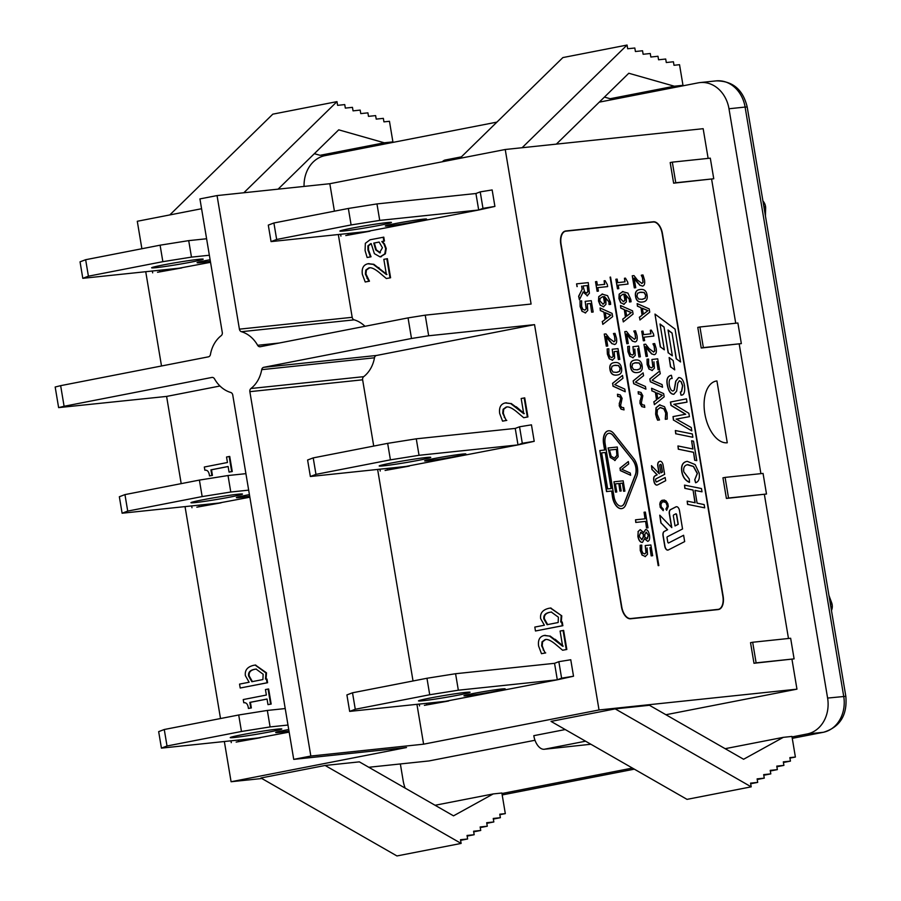 <?xml version="1.0" encoding="UTF-8"?>
<svg xmlns="http://www.w3.org/2000/svg" width="901" height="901" viewBox="0 0 901 901"><rect width="100%" height="100%" fill="white"/><g stroke="black" fill="none" stroke-linecap="round" stroke-linejoin="round"><path stroke-width="1.35" d="M210.541 262.304L157.529 272.282L181.765 267.924L82.802 278.319L80.043 261.842L85.651 259.713L160.096 245.185L188.714 240.635L206.599 238.754M156.019 267.665A26.14 1.059 -9.5 0 1 151.638 267.8A26.14 1.059 -9.5 0 1 177.238 262.439A26.14 1.059 -9.5 0 1 203.198 259.173A26.14 1.059 -9.5 0 1 185.02 263.25A26.14 1.059 -9.5 0 1 156.019 267.665M210.372 261.279A20.914 0.845 -9.5 0 1 200.574 262.596A20.914 0.845 -9.5 0 1 197.071 262.709A20.914 0.845 -9.5 0 1 210.113 259.725M82.802 278.319L88.411 276.19L85.651 259.713M88.411 276.19L162.856 261.673L160.096 245.185M162.856 261.673L191.474 257.123L188.714 240.635M191.474 257.123L209.359 255.242M271.055 241.603L276.663 239.475L351.108 224.946L379.726 220.396L478.69 210.001L345.781 235.555L370.018 231.197L271.055 241.603L268.295 225.115L273.904 222.986L348.349 208.458L376.967 203.919L475.931 193.512L480.222 191.879L492.149 189.942L494.908 206.419L478.69 210.001L482.981 208.368L494.908 206.419M344.272 230.938A26.14 1.059 -9.5 0 1 339.891 231.084A26.14 1.059 -9.5 0 1 365.491 225.723A26.14 1.059 -9.5 0 1 391.439 222.457A26.14 1.059 -9.5 0 1 373.273 226.523A26.14 1.059 -9.5 0 1 344.272 230.938M388.827 225.869A20.914 0.845 -9.5 0 1 385.324 225.982A20.914 0.845 -9.5 0 1 405.799 221.702A20.914 0.845 -9.5 0 1 426.567 219.078A20.914 0.845 -9.5 0 1 412.027 222.333A20.914 0.845 -9.5 0 1 388.827 225.869M276.663 239.475L273.904 222.986M351.108 224.946L348.349 208.458M379.726 220.396L376.967 203.919M478.69 210.001L475.931 193.512M249.847 497.206L196.835 507.184L221.072 502.826L122.108 513.221L119.349 496.744L124.957 494.604L199.403 480.087L228.021 475.537L245.905 473.656M195.337 502.567A26.14 1.059 -9.5 0 1 190.944 502.702A26.14 1.059 -9.5 0 1 216.544 497.341A26.14 1.059 -9.5 0 1 242.504 494.075A26.14 1.059 -9.5 0 1 224.326 498.152A26.14 1.059 -9.5 0 1 195.337 502.567M249.678 496.181A20.914 0.845 -9.5 0 1 239.891 497.498A20.914 0.845 -9.5 0 1 236.377 497.611A20.914 0.845 -9.5 0 1 249.419 494.626M122.108 513.221L127.717 511.092L124.957 494.604M127.717 511.092L202.162 496.575L199.403 480.087M202.162 496.575L230.78 492.025L228.021 475.537M230.78 492.025L248.665 490.144M310.361 476.505L315.969 474.365L390.415 459.848L419.033 455.298L517.996 444.903L385.087 470.457L409.324 466.099L310.361 476.505L307.601 460.017L313.21 457.888L387.655 443.36L416.273 438.821L515.237 428.414L519.539 426.781L531.455 424.844L534.214 441.321L517.996 444.903L522.298 443.269L534.214 441.321M383.578 465.84A26.14 1.059 -9.5 0 1 379.197 465.986A26.14 1.059 -9.5 0 1 404.797 460.625A26.14 1.059 -9.5 0 1 430.757 457.359A26.14 1.059 -9.5 0 1 412.579 461.425A26.14 1.059 -9.5 0 1 383.578 465.84M428.133 460.771A20.914 0.845 -9.5 0 1 424.63 460.884A20.914 0.845 -9.5 0 1 445.105 456.593A20.914 0.845 -9.5 0 1 465.873 453.98A20.914 0.845 -9.5 0 1 451.333 457.235A20.914 0.845 -9.5 0 1 428.133 460.771M315.969 474.365L313.21 457.888M390.415 459.848L387.655 443.36M419.033 455.298L416.273 438.821M517.996 444.903L515.237 428.414M289.165 732.108L236.152 742.086L260.389 737.728L161.425 748.123L158.666 731.635L164.264 729.506L238.709 714.989L267.338 710.438L285.223 708.558M234.643 737.468A26.14 1.059 -9.5 0 1 230.251 737.604A26.14 1.059 -9.5 0 1 255.861 732.243A26.14 1.059 -9.5 0 1 281.81 728.977A26.14 1.059 -9.5 0 1 263.633 733.042A26.14 1.059 -9.5 0 1 234.643 737.468M288.984 731.083A20.914 0.845 -9.5 0 1 279.197 732.4A20.914 0.845 -9.5 0 1 275.683 732.513A20.914 0.845 -9.5 0 1 288.725 729.528M161.425 748.123L167.023 745.994L164.264 729.506M167.023 745.994L241.468 731.477L238.709 714.989M241.468 731.477L270.097 726.927L267.338 710.438M270.097 726.927L287.982 725.046M831.465 610.529A10.452 10.452 0 0 0 831.646 602.735A10.452 2.523 159.5 0 1 830.485 604.672M830.542 605.044A10.452 8.086 42.8 0 1 831.274 609.358M763.834 206.363A10.452 3.322 1.8 0 1 765.636 208.322A10.452 10.452 0 0 0 762.933 200.957M763.079 201.869A10.452 7.737 122.3 0 1 763.766 205.991M715.923 381.112L716.926 380.954L727.265 442.774A31.366 17.31 -101 0 1 704.965 414.426A31.366 17.31 -101 0 1 716.092 381.078A31.366 17.31 -101 0 1 716.926 380.954M349.667 711.396L355.276 709.267L429.721 694.75L458.339 690.2L557.302 679.804L424.394 705.359L448.63 701.001L349.667 711.396L346.908 694.919L352.516 692.79L426.961 678.262L455.579 673.723L554.554 663.316L558.845 661.683L570.761 659.746L573.52 676.223L557.302 679.804L561.605 678.171L573.52 676.223M422.896 700.741A26.14 1.059 -9.5 0 1 418.503 700.888A26.14 1.059 -9.5 0 1 444.103 695.527A26.14 1.059 -9.5 0 1 470.063 692.25A26.14 1.059 -9.5 0 1 451.885 696.327A26.14 1.059 -9.5 0 1 422.896 700.741M467.45 695.673A20.914 0.845 -9.5 0 1 463.936 695.786A20.914 0.845 -9.5 0 1 484.423 691.495A20.914 0.845 -9.5 0 1 505.179 688.882A20.914 0.845 -9.5 0 1 490.64 692.137A20.914 0.845 -9.5 0 1 467.45 695.673M355.276 709.267L352.516 692.79M429.721 694.75L426.961 678.262M458.339 690.2L455.579 673.723M557.302 679.804L554.554 663.316M416.938 704.334L423.605 744.181L310.834 756.04L293.726 759.374L232.751 394.998A3.131 2.613 -96 0 0 230.712 392.464A31.366 26.129 84 0 1 214.517 378.859A3.131 2.613 -96 0 0 211.848 377.451L64.095 406.272L60.649 385.662L55.175 387.013L58.621 407.612L64.095 406.272M219.968 386.011L166.606 396.417L181.191 483.634M185.043 506.61L220.508 718.536M224.349 741.512L231.084 781.741L406.497 747.526L293.726 759.374M229.158 456.514L229.732 456.447L232.255 471.527L229.057 472.101L228.122 466.493L210.924 469.849L211.859 475.458L209.505 475.908C209.009 471.764 207.467 469.86 204.865 470.221L204.324 467.022L227.457 462.506L226.534 457.021L229.158 456.514L231.681 471.583L229.057 472.101M228.133 466.538L211.498 469.781L212.433 475.39L209.505 475.908M268.07 689.051L268.644 688.983L271.167 704.064L267.98 704.638L267.034 699.03L249.836 702.386L250.771 707.995L248.417 708.445C247.921 704.3 246.378 702.397 243.777 702.757L243.236 699.559L266.369 695.043L265.446 689.558L268.07 689.051L270.593 704.12L267.98 704.638M267.045 699.075L250.41 702.318L251.345 707.927L248.417 708.445M255.434 665.062L266.505 672.844L266.054 678.994L266.989 679.061L267.597 682.721L240.207 688.015L239.553 684.107L249.126 682.237L245.376 675.649C244.667 670.175 247.482 666.729 253.823 665.287L255.152 665.084L265.93 672.912L265.48 679.05L266.414 679.129L267.023 682.789L240.207 688.015M60.649 385.662L208.401 356.841A3.131 2.613 -96 0 0 210.44 354.51A31.366 26.129 84 0 1 221.207 335.645A3.131 2.613 -96 0 0 222.288 332.503L199.932 198.907L217.051 195.573L239.407 329.158A3.131 2.613 -96 0 0 241.434 331.703A31.366 26.129 84 0 1 257.63 345.297A3.131 2.613 -96 0 0 260.31 346.716L408.052 317.895L411.498 338.494L428.673 335.769L425.227 315.159L408.052 317.895M201.576 208.728L137.29 221.274L141.885 248.732M145.737 271.708L161.504 365.986M338.325 234.53L352.178 317.31A3.131 2.613 -96 0 0 354.206 319.844A31.366 26.129 84 0 1 364.961 326.297M425.227 315.159L531.094 304.042L505.236 149.498L329.822 183.714L334.417 211.183M367.867 263.779L373.273 264.376L386.383 274.512L383.837 259.342L387.385 258.7L390.584 277.756L386.36 278.533L378.938 272.271C374.377 268.622 370.975 267.18 368.757 267.946L365.795 270.097L365.378 274.084L368.881 281.27L365.22 281.979L362.36 274.366C361.549 268.374 363.385 264.838 367.867 263.779L369.05 263.61M369.624 267.834L366.369 270.041L365.964 274.028L369.455 281.202L365.22 281.979M368.441 263.711L373.847 264.308L386.957 274.456M384.513 243.968L383.939 244.036L385.662 248.563L384.795 253.879L380.076 256.886L374.377 253.654L371.189 243.597L370.57 243.72L367.923 245.86L367.957 250.05L370.446 256.853L367.135 257.506L365.085 250.579L365.344 243.315L370.041 239.79L383.781 237.154L384.434 241.063L382.396 241.468L384.513 243.968L386.236 248.496L385.369 253.812L380.368 256.853M371.201 243.642L368.498 245.804L368.532 249.982L371.021 256.796L367.135 257.506M411.498 338.494L263.756 367.315A3.131 2.613 -96 0 0 261.707 369.658A31.366 26.129 84 0 1 250.94 388.511A3.131 2.613 -96 0 0 249.859 391.665L310.834 756.04M423.605 744.181L599.03 709.965L534.541 324.642L376.528 355.467A3.131 2.613 -96 0 0 374.478 357.798A31.366 26.129 84 0 1 363.711 376.663A3.131 2.613 -96 0 0 362.63 379.805L373.724 446.085M534.541 324.642L428.673 335.769M442.38 161.752A14.641 8.075 -101 0 1 445.263 160.006L461.391 156.853M329.822 183.714L217.051 195.573M505.236 149.498L703.163 128.697L708.13 158.385M556.356 144.126L628.797 73.251L674.353 86.214L682.981 85.302L679.534 64.692L674.004 65.277L673.419 61.775L666.289 62.529L665.704 59.027L658.563 59.77L657.978 56.267L650.849 57.022L650.263 53.519L643.123 54.263L642.537 50.76L635.408 51.515L634.822 48.012L627.682 48.755L627.062 45.05L562.888 57.574L459.87 158.351M604.425 97.094L610.168 98.727L618.807 97.826L682.981 85.302M243.844 192.746L336.985 101.633L337.605 105.349L344.745 104.595L345.331 108.097L352.46 107.354L353.046 110.857L360.186 110.102L360.772 113.605L367.901 112.85L368.486 116.353L375.627 115.61L376.213 119.112L383.342 118.358L383.927 121.86L389.457 121.286L392.904 141.885L384.276 142.797L338.72 129.834L278.094 189.154M304.065 186.417A31.366 26.129 84 0 1 325.07 155.636L496.901 122.119M599.255 102.151L698.151 82.858A31.366 26.129 84 0 1 700.043 82.577A31.366 26.129 84 0 1 728.988 108.762L827.602 698.072A31.366 26.129 84 0 1 807.105 733.988L792.024 736.939M405.18 788.127A31.366 26.129 84 0 1 403.186 780.874L400.359 763.947M632.423 768.069L501.947 793.522M672.326 162.146L710.303 158.159L713.75 178.758L673.633 183.173L670.186 162.563L672.326 162.146L675.773 182.757L713.75 178.758M735.723 323.222L711.61 179.175M699.919 326.984L737.885 322.997L741.343 343.608L701.226 348.011L697.779 327.401L699.919 326.984L703.366 347.595L741.343 343.608M760.894 473.644L739.203 344.024M725.091 477.406L763.057 473.419L766.503 494.018L726.397 498.433L722.951 477.823L725.091 477.406L728.537 498.016L766.503 494.018M788.476 638.494L764.375 494.435M752.673 642.255L790.65 638.257L794.096 658.868L753.979 663.271L750.533 642.672L752.673 642.255L756.119 662.854L794.096 658.868M665.907 714.73L796.957 689.164L791.956 659.284M590.887 744.249L544.272 749.26L585.56 741.208M368.779 767.269L429.011 760.94L535.003 740.262M384.276 142.797L320.092 155.31L314.348 153.677M674.353 86.214L610.168 98.727M392.904 141.885L328.73 154.409L320.092 155.31M169.793 214.934L272.812 114.157L336.985 101.633M627.062 45.05L522.107 147.719M544.272 749.26A14.641 8.075 79 0 1 533.797 735.678L565.231 729.551M599.03 709.965L796.957 689.164M231.084 781.741L261.853 778.509M783.307 737.345L791.945 736.432L795.392 757.043L789.862 757.617L790.447 761.12L783.318 761.874L783.904 765.377L776.775 766.12L777.36 769.623L770.22 770.378L770.805 773.88L763.676 774.635L764.262 778.137L757.122 778.881L757.707 782.383L750.578 783.138L751.197 786.843L687.024 799.367L551.018 721.397L615.192 708.884L649.441 705.28L743.595 759.261L783.307 737.345L725.147 748.686M461.121 843.426L396.947 855.95L260.941 777.991L325.115 765.467L359.364 761.863L453.518 815.844L493.23 793.927L501.868 793.015L505.315 813.626L499.785 814.2L500.37 817.703L493.241 818.457L493.827 821.96L486.698 822.714L487.283 826.217L480.143 826.96L480.729 830.463L473.599 831.218L474.185 834.72L467.045 835.464L467.63 838.977L460.501 839.721L461.121 843.426L325.115 765.467M493.23 793.927L435.07 805.269M505.315 813.626L499.875 814.684M500.37 817.703L493.343 819.077M493.827 821.96L486.799 823.334M487.283 826.217L480.244 827.58M480.729 830.463L473.701 831.837M474.185 834.72L467.146 836.094M467.63 838.977L460.602 840.34M751.197 786.843L615.192 708.884M757.707 782.383L750.679 783.757M764.262 778.137L757.223 779.5M770.805 773.88L763.778 775.254M777.36 769.623L770.321 770.997M783.904 765.377L776.876 766.751M790.447 761.12L783.419 762.494M795.392 757.043L789.952 758.101M726.397 498.433L728.537 498.016M673.633 183.173L675.773 182.757M701.226 348.011L703.366 347.595M753.979 663.271L756.119 662.854M718.491 609.527A12.749 7.039 -101 0 1 718.401 609.549A12.749 7.039 -101 0 1 718.063 609.594L630.61 618.784A12.749 7.039 -101 0 1 621.487 606.959L560.794 244.306A12.749 7.039 -101 0 1 565.377 231.05A12.749 7.039 -101 0 1 565.456 231.028M166.606 396.417L58.621 407.612M390.584 277.756L386.36 278.533M367.507 278.251L366.932 278.308M369.421 280.977L368.847 281.044M369.455 281.202L368.881 281.27M373.847 264.308L373.273 264.376M378.927 267.586L378.352 267.653M386.811 258.756L389.998 277.823M551.592 612.016L550.579 612.184C545.927 612.995 543.877 615.237 544.441 618.886L547.684 624.618M550.004 612.241L551.311 612.049L558.395 617.208L558.147 622.523L547.11 624.686L543.866 618.953C543.303 615.293 545.342 613.063 550.004 612.241L550.579 612.184M561.188 615.879L560.726 622.028L561.672 622.095L562.28 625.756L535.464 630.993L534.811 627.085L544.384 625.215L540.634 618.627C539.924 613.153 542.74 609.695 549.081 608.265L550.41 608.062L561.762 615.822L561.312 621.96L560.726 622.028M562.247 622.039L562.855 625.699L562.28 625.756M562.855 625.699L535.464 630.993M550.691 608.029L561.762 615.822M232.255 471.527L231.681 471.583M211.498 469.781L210.924 469.849M212.433 475.39L211.859 475.458M271.167 704.064L270.593 704.12M250.41 702.318L249.836 702.386M251.345 707.927L250.771 707.995M256.346 669.049L255.332 669.206C250.669 670.029 248.62 672.259 249.194 675.919L252.426 681.652M254.758 669.274L256.053 669.071L263.148 674.23L262.901 679.557L251.852 681.708L248.62 675.975C248.045 672.326 250.095 670.085 254.758 669.274L255.332 669.206M266.054 678.994L265.48 679.05M266.989 679.061L266.414 679.129M267.597 682.721L267.023 682.789M544.125 635.487L549.531 636.083L562.629 646.231L560.095 631.049L563.643 630.407L566.83 649.463L562.618 650.24L555.185 643.978C550.624 640.329 547.234 638.888 545.015 639.654L542.042 641.805L541.636 645.792L545.139 652.977L541.478 653.687L538.618 646.073C537.807 640.082 539.643 636.545 544.125 635.487L545.308 635.318M566.83 649.463L562.618 650.24M545.589 639.564L542.616 641.749L542.211 645.735L543.754 649.959L543.179 650.015M543.754 649.959L545.105 652.752M545.713 652.91L541.478 653.687M544.7 635.419L549.531 636.083M550.106 636.027L554.611 639.361M555.185 639.293L563.204 646.163M563.069 630.463L566.256 649.531M505.213 402.95L510.619 403.547L523.718 413.683L521.183 398.512L524.731 397.87L527.918 416.926L523.706 417.704L516.273 411.442C511.712 407.793 508.322 406.351 506.103 407.117L503.13 409.268L502.724 413.255L506.227 420.44L502.567 421.15L499.695 413.536C498.884 407.545 500.731 404.008 505.213 402.95L506.385 402.781M527.918 416.926L523.706 417.704M506.677 407.027L503.704 409.212L503.299 413.199L504.842 417.422L504.267 417.478M504.842 417.422L506.182 420.215M506.801 420.373L502.567 421.15M505.788 402.882L510.619 403.547M511.194 403.479L515.699 406.824M516.273 406.756L524.292 413.627M524.157 397.927L527.344 416.994M379.163 242.099L373.769 243.09L379.118 242.054L382.429 247.741L379.479 252.854M374.343 243.033L376.303 249.847L380.402 252.742M379.828 252.798L375.728 249.904L373.769 243.09M385.369 253.812L384.795 253.879M370.987 256.571L370.412 256.627M371.021 256.796L370.446 256.853M383.207 237.222L383.86 241.13L381.821 241.524L383.939 244.036M384.434 241.063L383.86 241.13M382.396 241.468L381.821 241.524M377.632 469.432L413.03 680.987M689.502 482.294L689.254 479.028L683.814 471.865C683.149 467.63 684.478 465.209 687.79 464.623L693.556 466.448L697.397 473.453L694.739 479.771L695.606 482.767C698.737 481.742 699.919 478.532 699.153 473.138L695.144 464.589L687.294 461.357C682.8 462.089 681.032 465.569 681.989 471.786C682.868 476.899 685.368 480.402 689.502 482.294L689.321 482.328C685.199 480.436 682.699 476.933 681.82 471.82C680.863 465.603 682.631 462.123 687.125 461.391M687.294 461.357L686.528 461.481M694.919 479.737L695.606 482.767M694.739 479.771L697.228 473.487L693.387 466.481L687.17 464.713M692.869 437.21L692.328 433.955L675.356 430.532L675.908 433.786L692.7 437.244L675.908 433.786M675.739 433.82L675.356 430.532M672.146 378.465L671.403 378.51L672.146 378.465L671.414 375.278L670.794 375.379M672.946 391L674.196 390.032L673.115 390.966C671.448 391.079 670.175 389.164 669.319 385.234C668.745 380.898 669.499 378.645 671.572 378.476L671.358 378.51M674.196 390.032L675.705 381.213L678.622 377.62M681.618 395.122L681.516 395.134C684.118 394.976 685.12 391.834 684.535 385.707C683.465 380.267 681.561 377.553 678.802 377.587L675.874 381.179L674.365 389.998M681.01 395.179L680.334 392.048L681.19 395.145M680.334 392.048L681.539 391.732L680.503 392.025L681.539 391.732L682.733 385.786L681.235 381.72L679.241 380.785M681.37 391.766L682.564 385.819L681.066 381.754M671.414 375.278C667.585 376.077 666.289 379.411 667.517 385.29C668.722 391.18 670.817 394.165 673.824 394.244L676.651 391.124L677.822 383.105L679.444 380.74L681.235 381.72M673.993 394.221L673.655 394.278C670.648 394.199 668.542 391.214 667.348 385.324C666.121 379.445 667.416 376.111 671.245 375.312M644.778 407.342L641.749 406.621L639.958 403.333L640.127 400.844L640.127 403.299L641.917 406.588L644.778 407.342L644.406 405.135L642.368 404.819L641.298 403.085L642.807 395.776L641.016 392.464L638.156 391.721L638.539 393.928L640.566 394.244L641.647 395.978L640.127 400.844M639.958 400.877L640.769 399.098M640.6 399.132L641.467 396.012L640.397 394.278L638.539 393.928M638.358 393.962L638.156 391.721M629.855 356.357L627.963 351.683L627.715 346.48L628.132 351.649L630.024 356.323L633.212 357.708L630.024 356.323M632.333 355.118L633.887 353.8L632.502 355.084L630.554 354.296L629.405 351.548L629.427 346.277L627.884 346.446M633.718 353.834L632.919 346.694L633.887 353.8M638.922 356.965L637.694 348.721L638.922 356.965L640.374 356.785L638.55 346.052L632.919 346.694M639.091 356.931L640.374 356.785M632.772 357.787L635.239 355.433L634.788 349.059M618.773 288.647L617.489 288.804L615.856 279.265L617.658 288.77L618.773 288.647L618.176 285.178L628.02 284.04L627.67 282.013L625.463 278.139L624.461 278.263L625.069 281.81L617.748 282.655L617.14 279.096L616.025 279.231M624.889 281.833L624.461 278.263M618.176 285.189L628.02 284.04M662.55 387.239L650.319 381.787L649.835 378.983L650.488 381.754L662.55 387.239L662.1 384.592L652.11 380.211L660.253 373.746L659.769 370.953L650.004 378.949M649.835 378.983L659.769 370.953M647.436 356.3L646.006 356.481L643.945 344.407L646.175 356.447L647.436 356.3L645.803 346.682L651.828 353.935L654.182 354.701L651.828 353.935M653.473 352.077L654.678 350.951L654.07 345.736L654.858 350.917L653.653 352.043L649.092 348.619L645.668 344.193L644.114 344.373M653.901 345.77L652.977 343.934L654.07 345.736M654.272 354.679L654.194 354.701C656.086 354.363 656.75 352.302 656.187 348.518L654.678 343.585L653.124 343.754M651.648 353.969L649.508 351.536M649.339 351.559L645.634 346.716M635.746 287.701L634.315 287.869L632.254 275.807L634.484 287.836L635.746 287.701L634.113 278.082L640.138 285.335L642.672 286.067L640.138 285.335M641.782 283.477L642.987 282.351L642.379 277.136L643.168 282.317L641.951 283.443L637.401 280.02L633.977 275.593L632.423 275.774M642.21 277.17L641.287 275.334L642.379 277.136M642.323 286.124L642.492 286.09C644.395 285.763 645.06 283.702 644.497 279.918L642.987 274.974L641.433 275.154M639.958 285.369L637.818 282.925M637.649 282.959L633.944 278.116M642.12 555.185L640.251 550.488L640.183 545.263L640.42 550.455L642.3 555.151L645.51 556.559L642.3 555.151M644.609 553.969L646.175 552.662L644.778 553.935L642.83 553.124L641.692 550.365L641.737 545.105L640.183 545.263M645.994 552.685L645.229 545.555L646.175 552.662M651.198 555.872L649.993 547.617L651.198 555.872L652.662 555.703L650.86 544.97L645.229 545.555M651.367 555.838L652.662 555.703M645.048 556.627L647.515 554.306L647.087 547.932M644.992 518.818L644.069 512.23L645.161 518.796L635.52 519.809L635.96 522.411L645.6 521.397L646.704 527.963L647.988 527.828L645.364 512.095L644.069 512.23M646.704 527.963L647.988 527.828M646.524 527.997L645.6 521.397M645.431 521.431L635.96 522.411M635.791 522.445L635.52 519.809M625.215 391.744L612.984 386.18L612.691 383.342L613.153 386.146L625.215 391.744L624.776 389.097L614.786 384.626L622.963 378.24L622.49 375.447L612.691 383.342M612.522 383.375L622.49 375.447M612.973 372.045L611.34 369.275L612.027 366.223L615.203 365.209L618.649 365.536L620.293 368.34L619.64 371.325L616.419 372.395L612.973 372.045M617.433 372.248L619.471 371.358L620.125 368.374L618.48 365.569L613.84 365.412M617.523 372.226L616.419 372.395M617.602 374.951L616.689 375.086C612.838 375.537 610.596 373.656 609.954 369.444C609.222 365.198 610.765 362.912 614.595 362.574M614.764 362.54C610.934 362.878 609.391 365.164 610.123 369.41C610.765 373.622 613.007 375.503 616.87 375.053C620.676 374.726 622.219 372.44 621.51 368.205C620.868 363.981 618.627 362.089 614.764 362.54L613.84 362.686M616.689 375.086L617.523 374.974M607.736 346.007L606.294 346.175L604.267 334.102L606.463 346.142L607.736 346.007L606.125 336.4L612.128 343.686L614.696 344.441L612.128 343.686M613.795 341.851L615 340.736L614.403 335.521L615.169 340.702L613.964 341.817L609.414 338.359L605.99 333.911L604.447 334.068M614.234 335.555L613.48 333.685L614.403 335.521M614.313 344.509L614.482 344.475C616.385 344.159 617.061 342.11 616.509 338.325L615.023 333.381L613.457 333.539M611.959 343.72L609.819 341.265M609.65 341.299L605.945 336.433M606.238 318.672L605.224 312.636L610.878 315.102L606.238 318.672M606.227 318.594L610.709 315.136L605.247 312.748M612.646 316.611L612.106 313.413L600.077 307.962L600.517 310.597L603.873 312.05L605.123 319.517L602.364 321.623L602.814 324.36L612.646 316.611M602.364 321.623L602.814 324.36M602.183 321.646L605.123 319.517M604.943 319.551L603.873 312.05M603.693 312.084L600.517 310.597M600.348 310.631L600.077 307.962M602.983 304.166L599.875 300.889L600.089 298.389L602.735 296.688L603.433 296.666L604.627 300.089L604.661 302.635L603.208 304.133M602.814 304.2L604.492 302.668L603.433 296.666M603.265 296.699L602.566 296.722M600.269 305.304L598.501 301.035L598.771 296.62L598.681 301.002L600.438 305.27L603.76 306.79L600.438 305.27M598.771 296.62L602.454 294.041M609.065 304.527L610.653 304.347L610.428 302.105L607.556 295.663L601.958 294.109M602.623 294.008L598.951 296.587M609.234 304.493L610.653 304.347M609.053 304.414L608.93 301.925L604.526 296.598M603.321 306.858L605.923 304.403L605.934 300.551L604.492 296.553L609.099 301.891L609.222 304.38M630.632 475.266L620.305 470.592L620.079 468.193L620.474 470.559L630.632 475.266L630.261 473.036L621.848 469.275L628.729 463.902L628.335 461.549L620.079 468.193M619.911 468.227L628.335 461.549M614.493 458.204L611.171 456.221L609.515 450.061L616.599 449.317L617.061 455.399L614.786 458.17M614.324 458.237L616.881 455.433L616.43 449.351L609.515 450.072M610.27 457.562L608.085 447.977L610.439 457.528L615.192 460.445L610.439 457.528M614.685 460.524L618.176 456.751L617.298 447.009L608.085 447.977M633.121 460.557A10.035 5.541 -101 0 1 635.509 474.793L624.573 502.949A10.035 5.541 -101 0 1 621.476 506.08A10.035 5.541 -101 0 1 614.032 496.811L605.145 443.743A10.035 5.541 -101 0 1 608.749 433.313A10.035 5.541 -101 0 1 613.311 435.634L633.121 460.557L613.142 435.667A10.035 5.541 79 0 0 608.659 433.325M621.386 506.103A10.035 5.541 79 0 0 624.404 502.983L635.329 474.827A10.035 5.541 79 0 0 632.952 460.591M611.069 488.579L605.202 452.493L611.238 488.556L607.668 488.928L601.631 452.865L605.202 452.493M605.033 452.527L601.643 452.888M604.616 450.038L603.591 443.923A12.546 6.926 -101 0 1 608.096 430.881A12.546 6.926 -101 0 1 608.175 430.858M603.76 443.889L604.796 450.027L599.841 450.545L606.7 491.552L611.655 491.022L612.646 496.958A12.546 6.926 79 0 0 621.949 508.547A12.546 6.926 79 0 0 625.835 504.628L636.759 476.483A12.546 6.926 79 0 0 633.786 458.677L613.975 433.753A12.546 6.926 79 0 0 608.265 430.847A12.546 6.926 79 0 0 603.76 443.889L603.591 443.923M621.87 508.569A12.546 6.926 -101 0 1 621.78 508.581A12.546 6.926 -101 0 1 612.477 496.992L611.655 491.022M611.486 491.056L606.7 491.552M606.531 491.586L599.841 450.545M675.018 525.902L678.093 524.337L676.493 514.809A1.047 0.574 79 0 0 675.806 513.84A1.047 0.574 -101 0 1 676.674 514.775L678.262 524.303L675.029 525.959L673.362 516.003A1.047 0.574 -101 0 1 673.644 514.944L675.806 513.84M667.956 550.06A4.178 2.309 -101 0 1 667.878 550.083A4.178 2.309 -101 0 1 664.769 546.22L663.012 535.69A4.178 2.309 -101 0 1 664.172 531.466L667.45 529.788L664.341 531.432A4.178 2.309 79 0 0 663.181 535.656L664.949 546.186A4.178 2.309 79 0 0 668.046 550.049A4.178 2.309 79 0 0 668.396 549.925L684.67 541.591L683.611 535.273L668.621 542.954A1.047 0.574 -101 0 1 667.765 542.019L667.055 537.807A1.047 0.574 -101 0 1 667.348 536.748L682.553 528.966L679.489 510.608A4.178 2.309 79 0 0 676.381 506.745A4.178 2.309 79 0 0 676.032 506.858L670.648 509.628A4.178 2.309 79 0 0 669.488 513.852L671.797 527.614L659.757 515.192L661.064 522.985L667.618 529.754M667.45 529.788L661.064 522.985M660.895 523.019L659.757 515.192M671.583 527.389L669.319 513.885A4.178 2.309 -101 0 1 670.468 509.662L675.863 506.891A4.178 2.309 -101 0 1 676.212 506.779A4.178 2.309 -101 0 1 676.302 506.767M668.621 542.954L683.611 535.273M658.822 565.569L658.192 565.648L658.822 565.569L610.551 277.091L658.361 565.614M658.192 565.648L610.09 277.136M653.371 221.973A12.546 6.926 -101 0 1 662.348 233.618L723.041 596.271A12.546 6.926 -101 0 1 718.536 609.313A12.546 6.926 -101 0 1 718.198 609.358L630.745 618.548A12.546 6.926 -101 0 1 621.769 606.914L561.086 244.261A12.546 6.926 -101 0 1 565.58 231.219A12.546 6.926 -101 0 1 565.918 231.163L653.202 222.006L565.749 231.197A12.546 6.926 79 0 0 565.501 231.23M718.446 609.324A12.546 6.926 79 0 0 722.861 596.304L662.179 233.652A12.546 6.926 79 0 0 653.202 222.006M718.232 609.56A12.749 7.039 79 0 0 718.57 609.515A12.749 7.039 79 0 0 723.154 596.259L662.46 233.607A12.749 7.039 79 0 0 653.338 221.77L565.884 230.96A12.749 7.039 79 0 0 565.546 231.016A12.749 7.039 79 0 0 560.963 244.272L621.656 606.925A12.749 7.039 79 0 0 630.779 618.75L718.063 609.594M674.714 369.883L673.148 360.524L669.139 357.528L670.704 366.876L674.714 369.883L670.704 366.876M670.524 366.91L669.139 357.528M660.872 472.879L659.678 465.749A1.047 0.574 -101 0 1 659.971 464.691L660.512 464.409A1.047 0.574 -101 0 1 661.368 465.344L662.494 472.045L660.872 472.879L662.325 472.079L661.199 465.378A1.047 0.574 79 0 0 660.512 464.409M657.088 485.053A4.178 2.309 -101 0 1 656.998 485.076A4.178 2.309 -101 0 1 653.901 481.213L653.721 480.165A4.178 2.309 -101 0 1 654.869 475.942L657.178 474.793L655.038 475.908A4.178 2.309 79 0 0 653.889 480.132L654.07 481.179A4.178 2.309 79 0 0 657.167 485.042A4.178 2.309 79 0 0 657.527 484.918L665.693 480.683L665.163 477.519L656.66 481.934A1.047 0.574 -101 0 1 655.793 480.999L655.613 479.951A1.047 0.574 -101 0 1 655.905 478.893L664.634 474.365L663.102 465.164A4.178 2.309 79 0 0 659.994 461.301A4.178 2.309 79 0 0 659.645 461.425L659.104 461.706A4.178 2.309 79 0 0 657.955 465.93L659.262 473.723L651.468 465.671L652.121 469.567L657.178 474.793M657.009 474.827L652.121 469.567M651.952 469.601L651.468 465.671M659.048 473.498L657.786 465.963A4.178 2.309 -101 0 1 658.935 461.74L659.476 461.458A4.178 2.309 -101 0 1 659.825 461.335A4.178 2.309 -101 0 1 659.915 461.323M656.66 481.934L656.491 481.967A1.047 0.574 79 0 0 656.491 481.967L665.163 477.519M680.559 361.965L675.052 329.113L654.982 314.077L660.478 346.93L664.33 349.825L660.016 324L664.026 327.007L668.351 352.832L672.36 355.839L668.046 330.014L672.056 333.021L676.381 358.846L680.559 361.965L676.381 358.846M676.212 358.88L672.056 333.021M671.887 333.055L668.08 330.205M668.351 352.832L672.36 355.839M668.182 352.865L664.026 327.007M663.857 327.04L660.039 324.191M660.478 346.93L664.33 349.825M660.309 346.964L654.982 314.077M624.889 491.135L623.165 480.83L613.953 481.787L615.676 492.104L616.768 491.991L615.406 483.871L618.829 483.51L620.091 491.079L621.183 490.966L619.911 483.398L622.433 483.127L623.796 491.248L624.889 491.135L623.796 491.248M623.627 491.282L622.433 483.127M622.264 483.161L619.922 483.409M620.091 491.079L621.183 490.966M619.922 491.113L618.829 483.51M618.66 483.544L615.417 483.882M615.676 492.104L616.768 491.991M615.507 492.137L613.953 481.787M598.388 291.102L597.104 291.26L595.505 281.709L597.273 291.226L598.388 291.102L597.813 287.633L607.657 286.597L607.319 284.57L605.123 280.684L604.12 280.785L604.717 284.344L597.386 285.11L596.789 281.562L595.674 281.675M604.537 284.356L604.12 280.785M597.813 287.644L607.657 286.597M609.267 358.846L607.387 354.149L607.15 348.957L607.567 354.116L609.436 358.812L612.657 360.22L609.436 358.812M611.756 357.629L613.311 356.323L611.925 357.596L609.977 356.785L608.839 354.025L608.873 348.766L607.33 348.924M613.142 356.357L612.196 349.25L613.311 356.323M618.345 359.533L617.14 351.289L618.345 359.533L619.798 359.364L618.007 348.631L612.365 349.216M618.514 359.499L619.798 359.364M616.971 351.311L614.234 351.604M612.184 360.299L614.662 357.967L614.223 351.593L617.14 351.289M624.044 409.899L621.014 409.144L619.235 405.844L619.415 403.366L619.404 405.81L621.183 409.11L624.044 409.899L623.672 407.691L621.634 407.353L620.575 405.608L622.107 398.332L620.327 394.998L617.467 394.233L617.838 396.44L619.865 396.778L620.947 398.524L619.415 403.366M619.235 403.4L620.057 401.632M619.888 401.666L620.778 398.557L619.697 396.812L617.838 396.44M617.669 396.474L617.467 394.233M647.222 538.764L644.711 537.041L644.936 534.203L646.208 532.164L648.382 535.25L647.323 538.742M646.107 532.187L648.382 535.25M647.053 538.798L648.213 535.284M641.816 539.699L639.136 536.264L640.791 532.266L643.505 534.259L643.303 537.199L641.962 539.676M641.636 539.733L643.134 537.233L643.505 534.259M643.337 534.293L640.622 532.3M638.021 531.59L640.239 529.63L638.19 531.556L638.043 536.354C638.865 540.285 640.318 542.289 642.402 542.379L642.233 542.413C640.149 542.323 638.696 540.307 637.874 536.388L638.19 531.556M647.74 541.321L647.661 541.343C649.384 540.96 649.981 538.899 649.475 535.149C648.72 531.489 647.425 529.619 645.6 529.551L643.663 532.649L640.239 529.63M643.483 532.682L645.6 529.551M642.503 542.368L644.553 538.618L647.673 541.332L644.429 538.652M586.686 293.005L584.681 292.025L583.06 285.966L587.384 285.516L587.993 291.541L586.821 292.994M586.517 293.039L587.824 291.575L587.215 285.549L583.06 285.977M579.411 299.785L578.645 296.26L582.136 289.277L578.814 296.238L579.411 299.785L583.195 291.935L587.497 295.821L583.026 291.969M582.136 289.277L581.607 286.135L582.305 289.244M577.034 286.619L576.572 283.871L577.203 286.586M587.114 295.888L589.412 293.253L588.252 282.632L576.741 283.838M582.091 311.453L580.109 306.509L580.03 301.013L580.278 306.475L582.26 311.419L585.65 312.895L582.26 311.419M584.704 310.169L586.337 308.795L584.873 310.135L582.823 309.291L581.629 306.385L581.663 300.844L580.03 301.013M586.168 308.829L585.166 301.362L586.337 308.795M591.642 312.185L590.369 303.502L591.642 312.185L593.162 312.005L591.27 300.697L585.346 301.328M591.811 312.151L593.162 312.005M590.189 303.536L587.306 303.84M585.166 312.985L587.756 310.53L587.294 303.817L590.369 303.502M638.561 299.031L636.917 296.271L637.593 293.208L640.769 292.161L644.215 292.465L645.859 295.246L645.217 298.242L642.008 299.346L638.561 299.031M641.839 299.38L645.048 298.276L645.69 295.28L644.046 292.498L639.507 292.352M643.01 299.188L642.008 299.346M643.123 301.914L642.289 302.038C638.449 302.522 636.196 300.664 635.543 296.452C634.788 292.206 636.331 289.897 640.149 289.536M640.318 289.503C636.5 289.863 634.957 292.172 635.712 296.418C636.365 300.63 638.618 302.499 642.458 302.004C646.265 301.632 647.796 299.335 647.076 295.111C646.434 290.877 644.181 289.007 640.318 289.503L639.485 289.626M642.289 302.038L643.032 301.925M643.359 314.258L642.323 308.221L647.977 310.642L643.359 314.258M643.348 314.167L647.808 310.676L642.345 308.333M649.745 312.129L649.204 308.93L637.165 303.592L637.615 306.216L640.971 307.646L642.244 315.113L639.496 317.242L639.958 319.99L649.745 312.129M639.496 317.242L639.958 319.99M639.327 317.276L642.244 315.113M642.075 315.147L640.971 307.646M640.802 307.68L637.615 306.216M637.446 306.25L637.165 303.592M644.62 340.646L643.337 340.803L641.703 331.264L643.505 340.769L644.62 340.646L644.024 337.177L653.856 336.039L653.518 334.012L651.31 330.149L650.308 330.262L650.916 333.809L643.596 334.654L642.987 331.095L641.872 331.23M650.736 333.832L650.308 330.262M644.024 337.188L653.856 336.039M649.013 369.128L647.121 364.443L647.042 359.217L647.301 364.409L649.182 369.095L652.369 370.48L649.182 369.095M651.491 367.89L653.045 366.561L651.66 367.856L649.711 367.067L648.574 364.319L648.596 359.037L647.042 359.217M652.876 366.594L651.907 359.499L653.045 366.561M658.079 369.737L656.852 361.492L658.079 369.737L659.532 369.556L657.707 358.823L652.076 359.465M658.259 369.703L659.532 369.556M651.941 370.559L654.396 368.205L653.946 361.819M657.786 398.929L656.761 392.881L662.404 395.302L657.786 398.929M657.775 398.839L662.235 395.336L656.773 392.994M664.183 396.8L663.632 393.591L651.592 388.252L652.042 390.888L655.399 392.307L656.671 399.785L653.923 401.902L654.385 404.65L664.183 396.8M653.923 401.902L654.385 404.65M653.754 401.936L656.671 399.785M656.502 399.807L655.399 392.307M655.23 392.34L652.042 390.888M651.873 390.921L651.592 388.252M657.617 420.181L659.521 419.956L657.617 420.181L656.559 417.659L655.646 414.201L656.007 407.748L659.791 404.797M665.31 419.303L667.236 419.066L667.123 412.917L664.533 406.734L659.453 404.853M659.96 404.774L656.176 407.714L655.815 414.167L657.786 420.148M665.479 419.269L667.236 419.066M665.276 419.1L665.715 413.075L663.857 408.874L665.884 413.041L665.445 419.066M663.857 408.874L659.971 407.556M659.521 419.956L657.077 414.055L657.437 409.662L660.422 407.477L664.026 408.851M623.402 301.677L620.282 298.434L620.485 295.922L623.132 294.188L623.83 294.154L625.024 297.578L625.069 300.123L623.605 301.644M623.233 301.711L624.9 300.157L623.83 294.154M623.661 294.188L622.963 294.222M620.688 302.849L618.919 298.58L619.167 294.154L619.088 298.558L620.857 302.815L624.156 304.301L620.857 302.815M619.167 294.154L622.839 291.541M629.484 301.981L631.06 301.779L630.824 299.549L627.941 293.118L622.411 291.597M623.008 291.507L619.347 294.12M629.653 301.948L631.06 301.779M629.461 301.869L629.337 299.38L624.911 294.086L629.506 299.346L629.63 301.835M623.74 304.369L626.341 301.891L626.341 298.028L624.889 294.041M626.702 316.172L625.666 310.135L631.319 312.557L626.702 316.172M626.679 316.082L631.15 312.591L625.688 310.248M633.088 314.044L632.547 310.845L620.507 305.507L620.958 308.131L624.314 309.561L625.587 317.028L622.839 319.157L623.301 321.905L633.088 314.044M622.839 319.157L623.301 321.905M622.659 319.191L625.587 317.028M625.407 317.062L624.314 309.561M624.134 309.595L620.958 308.131M620.789 308.165L620.507 305.507M628.279 343.529L626.837 343.709L624.787 331.636L627.017 343.675L628.279 343.529L626.634 333.922L632.66 341.164L635.025 341.93L632.66 341.164M634.315 339.305L635.52 338.179L634.912 332.965L635.689 338.145L634.484 339.272L629.934 335.848L626.499 331.433L624.956 331.602M634.743 332.998L633.808 331.163L634.912 332.965M635.115 341.918L635.036 341.93C636.917 341.592 637.593 339.531 637.03 335.746L635.52 330.813L633.955 330.994M632.491 341.197L630.351 338.765M630.182 338.799L626.465 333.956M633.594 369.545L631.95 366.797L632.626 363.722L635.802 362.675L639.248 362.979L640.893 365.761L640.251 368.768L637.041 369.86L633.594 369.545M636.872 369.894L640.082 368.802L640.724 365.795L639.079 363.013L634.541 362.878M638.043 369.714L637.041 369.86M638.145 372.428L637.322 372.563C633.471 373.048 631.229 371.178 630.565 366.966C629.822 362.72 631.364 360.423 635.182 360.051M635.351 360.017C631.533 360.389 629.99 362.686 630.745 366.932C631.398 371.144 633.651 373.014 637.491 372.53C641.298 372.158 642.83 369.849 642.109 365.626C641.456 361.391 639.214 359.522 635.351 360.017L634.518 360.152M637.322 372.563L638.066 372.44M645.893 389.153L633.662 383.702L633.178 380.898L633.831 383.668L645.893 389.153L645.443 386.506L635.453 382.125L643.596 375.661L643.111 372.868L633.347 380.864M633.178 380.898L643.111 372.868M663.215 510.664L660.196 507.263L663.215 510.664L663.418 509.268L661.199 506.812L660.974 503.941L662.685 501.711L665.873 502.42L667.337 506.171L666.008 508.997L666.661 510.304L668.283 506.396L667.832 503.715L666.188 501.08L664.105 499.987L661.3 500.933L660.084 503.085L660.365 507.229M660.196 507.263L659.915 504.549M659.746 504.583L660.084 503.085M659.915 503.118L660.636 501.654M660.467 501.688L661.3 500.933M661.12 500.967L662.291 500.179M666.008 508.997L666.661 510.304M665.839 509.031L666.83 508.074M666.65 508.108L667.236 507.038M667.055 507.072L667.337 506.171M667.168 506.204L667.01 504.2M666.841 504.233L666.616 503.355M666.447 503.389L665.873 502.42M665.039 502.003L664.217 501.553M664.048 501.587L662.663 501.733M685.537 414.257L670.975 405.405L670.412 402.049L686.449 398.828L670.592 402.015L671.155 405.371L685.706 414.223L673.024 416.589L673.621 420.103L691.81 430.881L691.258 427.536L676.291 419.089L689.434 416.656L688.871 413.311L673.982 404.29L687.001 402.139L686.449 398.828M679.129 403.547L687.001 402.139M678.96 403.58L676.065 404.031M675.885 404.065L674.872 404.2M674.905 404.189L673.813 404.324L674.905 404.189M673.982 404.29L675.074 404.155M676.122 419.123L680.154 418.481M673.621 420.103L691.81 430.881M673.441 420.136L673.024 416.589M692.801 448.98L691.608 440.792L692.982 449.013L677.946 445.961L678.487 449.216L693.533 452.268L694.862 460.253L696.788 460.625L693.533 441.175L691.608 440.792M694.862 460.253L696.788 460.625M694.694 460.287L693.533 452.268M693.365 452.302L678.487 449.216M678.318 449.25L677.946 445.961M702.014 491.811L701.462 488.556L684.501 485.121L685.042 488.376L693.038 489.998L695.178 502.769L687.181 501.147L687.722 504.402L704.695 507.837L704.143 504.583L697.092 503.152L694.964 490.381L702.014 491.811L694.975 490.448M687.722 504.402L704.695 507.837M687.553 504.436L687.181 501.147M694.986 502.735L693.038 489.998M692.858 490.031L685.042 488.376M684.873 488.41L684.501 485.121M159.837 271.404L159.646 270.244M348.09 234.677L347.899 233.517M482.981 208.368L480.222 191.879M199.155 506.306L198.952 505.146M387.396 469.579L387.205 468.419M522.298 443.269L519.539 426.781M238.461 741.208L238.269 740.048M426.714 704.481L426.522 703.321M561.605 678.171L558.845 661.683M241.434 331.703L354.206 319.844M352.178 317.31L239.407 329.158M279.13 343.044L257.63 345.297M249.859 391.665L362.63 379.805M363.711 376.663L250.94 388.511M261.707 369.658L374.478 357.798M376.528 355.467L263.756 367.315M366.369 270.041L365.795 270.097M365.964 274.028L365.378 274.084M544.441 618.886L543.866 618.953M249.194 675.919L248.62 675.975M266.505 672.844L265.93 672.912M542.616 641.749L542.042 641.805M542.211 645.735L541.636 645.792M503.704 409.212L503.13 409.268M503.299 413.199L502.724 413.255M376.303 249.847L375.728 249.904M386.236 248.496L385.662 248.563M381.303 256.729L380.729 256.796M371.144 243.653L370.57 243.72M368.498 245.804L367.923 245.86M368.532 249.982L367.957 250.05M827.602 698.072L845.825 696.315L747.199 107.005L745.104 107.073L843.719 696.383A31.366 26.129 84 0 1 823.221 732.299A12.546 6.926 79 0 0 823.548 732.254A12.546 6.926 79 0 0 824.021 732.13M700.043 82.577L716.149 80.887A31.366 26.129 84 0 1 745.104 107.073L728.988 108.762M807.105 733.988L823.221 732.299L792.261 738.336M634.315 769.15L502.184 794.93M152.359 271.01L152.674 272.845M340.612 234.283L340.916 236.13M191.676 505.911L191.981 507.747M379.918 469.184L380.233 471.032M230.983 740.813L231.287 742.649M831.646 602.735L828.931 595.381M765.433 215.925L765.636 208.322M419.235 704.086L419.539 705.933M550.41 608.062L550.984 608.006M255.152 665.084L255.726 665.028M380.076 256.886L380.65 256.83M792.261 738.347L823.548 732.254C840.059 727.062 847.481 715.079 845.825 696.315M716.149 80.887C732.648 80.853 742.998 89.559 747.199 107.005M502.184 794.941L634.338 769.161"/></g></svg>
